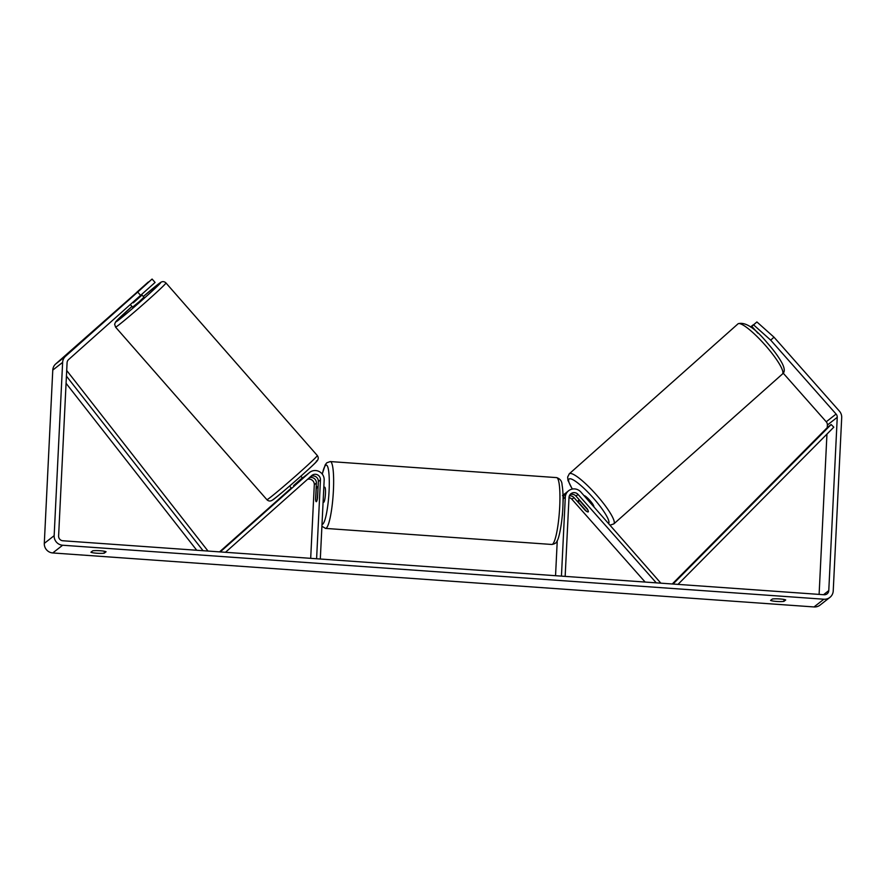 <?xml version="1.0" encoding="UTF-8"?>
<svg xmlns="http://www.w3.org/2000/svg" width="886" height="886" viewBox="0 0 886 886"><rect width="100%" height="100%" fill="white"/><g stroke="black" fill="none" stroke-linecap="round" stroke-linejoin="round"><path stroke-width="1.33" d="M569.366 495.861A5.272 5.161 -128.1 0 1 573.995 497.622L585.281 510.38A7.531 1.562 -131.7 0 0 588.26 511.864A7.531 1.407 -131.6 0 0 588.271 511.853A7.531 1.407 -131.6 0 0 587.617 509.649L587.695 509.572M660.867 583.176L580.817 491.985A9.037 8.838 51.9 0 0 565.301 497.234L561.447 576.121M563.02 495.507A9.037 8.838 -128.1 0 1 565.611 493.236M656.271 582.844L578.06 494.432A5.272 5.161 51.9 0 0 569.011 497.5L565.157 576.387M645.141 582.058L571.902 499.261A5.272 5.161 51.9 0 0 569.011 497.578M557.261 540.582L555.544 575.701M568.635 490.755L566.542 492.394A9.037 8.838 51.9 0 0 563.208 498.873L563.02 502.794M562.566 512.108L562.411 515.264A7.531 1.174 94.1 0 1 562.189 516.46M587.252 508.83L575.966 496.082A5.272 5.161 51.9 0 0 570.019 494.676M593.897 506.77A7.531 1.407 -131.6 0 0 589.91 500.446A7.531 1.407 -131.6 0 0 584.007 495.606M580.684 501.41L580.485 501.587A7.531 1.407 -131.6 0 0 578.281 500.579A7.531 1.407 -131.6 0 0 578.27 500.59A7.531 1.407 -131.6 0 0 578.923 502.794L586.045 510.857A7.531 1.407 -131.6 0 0 588.26 511.864M580.485 501.587L587.617 509.649M140.697 295.459L137.707 292.07L152.082 279.057L155.083 282.446L68.543 359.627A4.519 4.419 51.9 0 0 67.081 362.706L58.609 535.975A4.519 4.419 51.9 0 0 62.84 540.759L824.102 594.75A4.519 4.419 51.9 0 0 828.775 590.597L837.248 417.317A4.519 4.419 51.9 0 0 836.096 414.061L770.698 340.135L753.598 324.885L751.782 326.303L756.899 321.95L773.999 337.189L770.698 340.135M783.922 601.372A7.531 1.041 2.8 0 1 776.546 601.439A7.531 1.041 2.8 0 1 770.565 600.42L772.37 599.002A7.531 1.041 2.8 0 1 779.746 598.936A7.531 1.041 2.8 0 1 785.727 599.955L783.922 601.372L784.01 599.457M96.906 553.241A7.531 1.041 -177.2 0 0 104.271 553.174L106.087 551.756A7.531 1.041 -177.2 0 0 100.107 550.738A7.531 1.041 -177.2 0 0 92.731 550.804L90.915 552.222A7.531 1.041 -177.2 0 0 96.906 553.241M104.371 551.258L104.271 553.174M137.707 292.07L65.553 356.25A9.037 8.838 51.9 0 0 62.629 362.385L54.157 535.665A9.037 8.838 51.9 0 0 62.629 545.233L823.88 599.224A9.037 8.838 51.9 0 0 833.228 590.907L841.7 417.638A9.037 8.838 51.9 0 0 839.396 411.126L773.999 337.189M148.405 282.136L55.696 363.969A9.037 8.838 51.9 0 0 52.772 370.104L44.3 543.384A9.037 8.838 51.9 0 0 52.761 552.953L814.024 606.943A9.037 8.838 51.9 0 0 820.037 605.116L829.894 597.397M819.107 594.395L826.948 434.096M827.258 427.595L827.391 425.036A4.519 4.419 51.9 0 0 826.239 421.791L783.202 373.139M750.697 327.067L753.122 324.907L750.575 326.978M753.598 324.885L756.899 321.95M751.782 326.303L757.84 333.147M138.415 291.018L152.082 279.057M148.305 282.014L136.809 292.247M291.538 488.175L289.545 486.126M293.997 486.093L307.176 474.375A9.037 8.838 -128.1 0 1 307.597 474.032L309.69 472.382A9.037 8.838 -128.1 0 1 324.165 480.134L320.311 559.022M306.534 474.951A9.037 8.838 51.9 0 0 305.205 475.915L302.635 478.207M219.551 551.878L291.272 488.086M302.525 478.086L303.112 477.565A9.037 8.838 -128.1 0 1 303.521 477.211L305.626 475.572M220.88 551.967L220.193 551.923M220.581 551.624L309.269 472.736A9.037 8.838 -128.1 0 1 309.69 472.382M225.487 552.299L311.772 475.549A5.272 5.161 -128.1 0 1 320.455 479.869L316.601 558.756M307.553 479.304A5.272 5.161 -128.1 0 1 314.297 484.697L310.687 558.335M310.742 476.469A5.272 5.161 -128.1 0 1 318.362 481.508L317.553 497.899A7.531 1.174 94.1 0 1 316.258 501.709A7.531 1.174 94.1 0 1 315.582 499.438L316.391 483.058A5.272 5.161 51.9 0 0 309.236 477.798M323.08 502.196L323.678 502.24A7.531 1.174 -85.9 0 0 325.439 493.757A7.531 1.174 -85.9 0 0 324.741 487.211L323.822 487.156M317.908 488.208A7.531 1.174 -85.9 0 0 317.321 486.691A7.531 1.174 -85.9 0 0 316.191 489.559L315.671 500.202A7.531 1.174 -85.9 0 0 316.258 501.709A7.531 1.174 -85.9 0 0 317.387 498.84L318.03 488.208M130.386 304.629L132.612 307.165L139.024 301.871L143.931 297.231L141.638 294.606M140.763 295.403L141.151 295.846L133.288 302.835L132.9 302.392M301.86 479.104L301.428 478.617L293.565 485.606L294.108 486.226M133.288 302.835L141.151 295.846M66.428 376.129L203.06 550.704M66.073 383.306L196.747 550.261M66.705 370.503L208.011 551.059M673.039 584.04L831.146 424.516L833.804 427.185L677.989 584.383M831.146 424.516L827.446 427.417L672.264 583.985M573.995 497.622L571.902 499.261M565.301 497.234L563.208 498.873M578.06 494.432L575.966 496.082M737.861 323.966A33.513 6.268 48.4 0 1 737.916 323.911A33.513 6.268 48.4 0 1 737.983 323.855A33.513 6.268 48.4 0 1 765.017 344.953A33.513 6.268 48.4 0 1 782.449 374.003A33.513 6.268 48.4 0 1 782.382 374.047M613.765 523.947A33.513 6.268 -131.6 0 0 613.821 523.892A33.513 6.268 -131.6 0 0 596.389 494.842A33.513 6.268 -131.6 0 0 569.366 473.755A33.513 6.268 -131.6 0 0 569.299 473.8A33.513 6.268 -131.6 0 0 569.189 473.921M572.4 489.05A29.747 5.571 48.4 0 1 569.089 479.027A29.747 5.571 48.4 0 1 592.867 497.511A29.747 5.571 48.4 0 1 608.649 523.449M62.629 545.233L52.761 552.953M823.88 599.224L814.024 606.943M836.096 414.061L826.239 421.791M837.248 417.317L827.391 425.036M828.775 590.597L823.526 594.705M65.553 356.25L55.696 363.969M62.629 362.385L52.772 370.104M54.157 535.665L44.3 543.384M305.205 475.915L303.112 477.565M309.269 472.736L307.176 474.375M316.391 483.058L314.297 484.697M320.455 479.869L318.362 481.508M330.29 461.562A33.513 5.216 94.1 0 1 333.402 490.689A33.513 5.216 94.1 0 1 325.55 528.41L551.845 544.469A33.513 5.216 -85.9 0 0 559.708 506.748A33.513 5.216 -85.9 0 0 556.585 477.609L330.29 461.562L326.801 462.791L325.273 464.718L322.227 474.054M321.995 524.379A29.747 4.629 -85.9 0 0 329.083 490.91A29.747 4.629 -85.9 0 0 327.61 466.557A29.747 4.629 -85.9 0 0 322.294 474.143M165.948 282.933A33.513 1.107 138.8 0 1 144.108 303.555A33.513 1.107 138.8 0 1 116.265 326.812A33.513 1.107 138.8 0 1 115.557 327.122L266.907 499.704A33.513 1.107 -41.2 0 0 267.605 499.394A33.513 1.107 -41.2 0 0 295.459 476.136A33.513 1.107 -41.2 0 0 317.288 455.515L165.948 282.933C164.242 281.349 162.426 281.216 160.477 282.512L143.31 296.522A29.747 0.986 -41.2 0 1 160.012 282.867A29.747 0.986 -41.2 0 1 143.554 298.848A29.747 0.986 -41.2 0 1 116.531 321.54A29.747 0.986 -41.2 0 1 131.981 306.445L115.568 322.006L114.637 324.243L115.557 327.122M316.324 461.108A29.747 0.986 138.8 0 1 299.856 477.089A29.747 0.986 138.8 0 1 272.833 499.782M562.477 495.573L564.57 493.934M572.278 489.072L567.992 480.445L567.649 477.056L569.299 473.8L738.171 323.7C745.359 321.74 754.994 328.064 767.088 342.672C772.858 349.184 777.365 355.175 780.632 360.635C784.752 367.424 785.35 371.876 782.449 374.003L613.821 523.892L610.144 525.143M578.27 500.59L579.211 499.748M556.585 477.609C560.151 478.739 561.979 481.176 562.067 484.919C563.042 490.39 563.297 497.888 562.854 507.412C562.112 524.18 558.789 539.053 557.106 540.881C556.574 542.775 554.824 543.971 551.845 544.469M318.107 486.746L317.321 486.691M321.906 526.24L325.55 528.41M317.288 455.515C318.639 457.42 318.539 459.236 317.011 460.986C315.992 463.256 275.325 498.973 272.379 500.125C270.418 501.432 268.591 501.288 266.907 499.704M302.735 478.329L300.875 476.192"/></g></svg>
